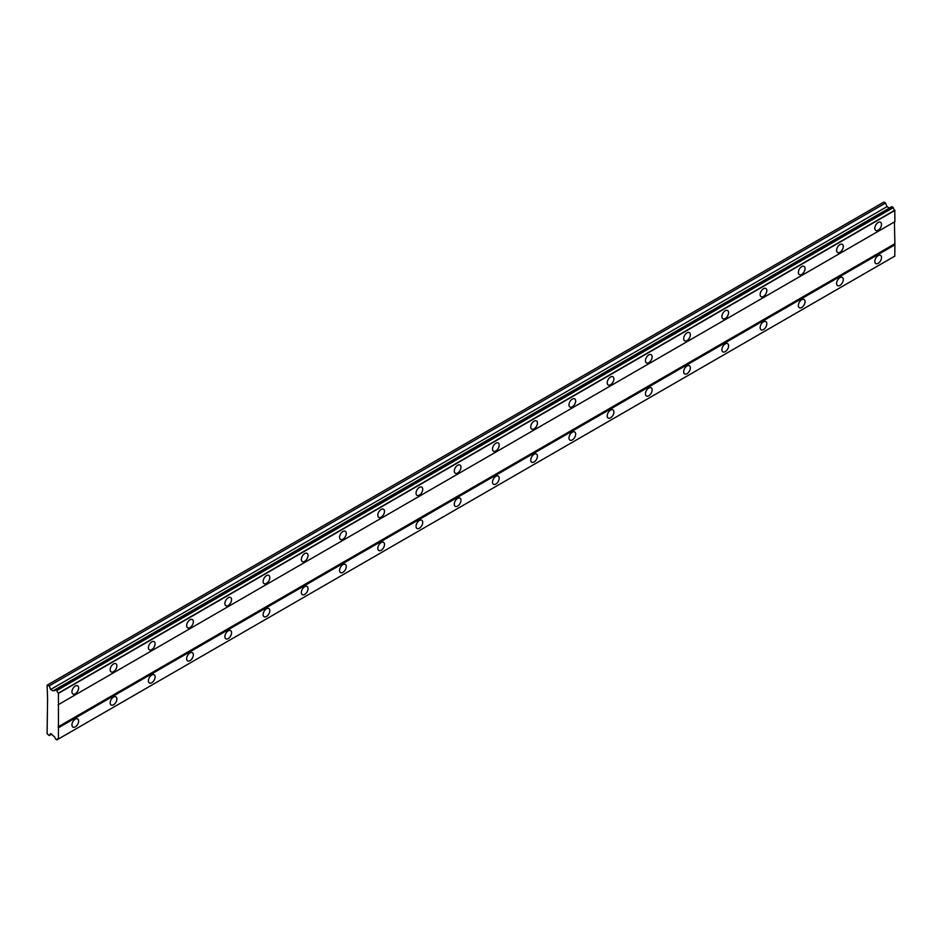 <?xml version="1.0" encoding="UTF-8"?>
<svg xmlns="http://www.w3.org/2000/svg" width="942" height="942" viewBox="0 0 942 942"><rect width="100%" height="100%" fill="white"/><g stroke="black" fill="none" stroke-linecap="round" stroke-linejoin="round"><path stroke-width="1.41" d="M878.168 230.213A4.734 2.732 120 0 0 881.265 226.045A4.734 2.732 120 0 0 880.534 222.253A4.734 2.732 120 0 0 878.168 222.489A4.734 2.732 120 0 0 875.083 226.657A4.734 2.732 120 0 0 875.813 230.449A4.734 2.732 120 0 0 878.168 230.213M75.301 693.748A4.734 2.732 120 0 0 78.386 689.579A4.734 2.732 120 0 0 77.656 685.788A4.734 2.732 120 0 0 75.301 686.023A4.734 2.732 120 0 0 72.204 690.192A4.734 2.732 120 0 0 72.934 693.983A4.734 2.732 120 0 0 75.301 693.748M113.523 671.681A4.734 2.732 120 0 0 116.62 667.513A4.734 2.732 120 0 0 115.89 663.721A4.734 2.732 120 0 0 113.523 663.957A4.734 2.732 120 0 0 110.438 668.125A4.734 2.732 120 0 0 111.168 671.917A4.734 2.732 120 0 0 113.523 671.681M151.756 649.603A4.734 2.732 120 0 0 154.853 645.435A4.734 2.732 120 0 0 154.123 641.643A4.734 2.732 120 0 0 151.756 641.879A4.734 2.732 120 0 0 148.671 646.047A4.734 2.732 120 0 0 149.389 649.839A4.734 2.732 120 0 0 151.756 649.603M189.99 627.537A4.734 2.732 120 0 0 193.086 623.368A4.734 2.732 120 0 0 192.356 619.577A4.734 2.732 120 0 0 189.99 619.801A4.734 2.732 120 0 0 186.905 623.981A4.734 2.732 120 0 0 187.623 627.761A4.734 2.732 120 0 0 189.99 627.537M228.223 605.459A4.734 2.732 120 0 0 231.32 601.29A4.734 2.732 120 0 0 230.59 597.499A4.734 2.732 120 0 0 228.223 597.734A4.734 2.732 120 0 0 225.138 601.903A4.734 2.732 120 0 0 225.856 605.694A4.734 2.732 120 0 0 228.223 605.459M266.456 583.381A4.734 2.732 120 0 0 269.553 579.212A4.734 2.732 120 0 0 268.823 575.421A4.734 2.732 120 0 0 266.456 575.656A4.734 2.732 120 0 0 263.371 579.825A4.734 2.732 120 0 0 264.09 583.616A4.734 2.732 120 0 0 266.456 583.381M304.69 561.314A4.734 2.732 120 0 0 307.775 557.146A4.734 2.732 120 0 0 307.057 553.354A4.734 2.732 120 0 0 304.69 553.59A4.734 2.732 120 0 0 301.605 557.758A4.734 2.732 120 0 0 302.323 561.55A4.734 2.732 120 0 0 304.69 561.314M342.923 539.236A4.734 2.732 120 0 0 346.008 535.068A4.734 2.732 120 0 0 345.29 531.276A4.734 2.732 120 0 0 342.923 531.512A4.734 2.732 120 0 0 339.827 535.68A4.734 2.732 120 0 0 340.557 539.472A4.734 2.732 120 0 0 342.923 539.236M381.157 517.17A4.734 2.732 120 0 0 384.242 513.001A4.734 2.732 120 0 0 383.524 509.21A4.734 2.732 120 0 0 381.157 509.445A4.734 2.732 120 0 0 378.06 513.614A4.734 2.732 120 0 0 378.79 517.405A4.734 2.732 120 0 0 381.157 517.17M419.39 495.092A4.734 2.732 120 0 0 422.475 490.923A4.734 2.732 120 0 0 421.757 487.132A4.734 2.732 120 0 0 419.39 487.367A4.734 2.732 120 0 0 416.293 491.536A4.734 2.732 120 0 0 417.023 495.327A4.734 2.732 120 0 0 419.39 495.092M457.624 473.014A4.734 2.732 120 0 0 460.709 468.845A4.734 2.732 120 0 0 459.979 465.054A4.734 2.732 120 0 0 457.624 465.289A4.734 2.732 120 0 0 454.527 469.457A4.734 2.732 120 0 0 455.257 473.249A4.734 2.732 120 0 0 457.624 473.014M495.845 450.947A4.734 2.732 120 0 0 498.942 446.779A4.734 2.732 120 0 0 498.212 442.987A4.734 2.732 120 0 0 495.845 443.223A4.734 2.732 120 0 0 492.76 447.391A4.734 2.732 120 0 0 493.49 451.183A4.734 2.732 120 0 0 495.845 450.947M534.079 428.869A4.734 2.732 120 0 0 537.175 424.701A4.734 2.732 120 0 0 536.445 420.909A4.734 2.732 120 0 0 534.079 421.145A4.734 2.732 120 0 0 530.994 425.313A4.734 2.732 120 0 0 531.712 429.105A4.734 2.732 120 0 0 534.079 428.869M572.312 406.803A4.734 2.732 120 0 0 575.409 402.634A4.734 2.732 120 0 0 574.679 398.843A4.734 2.732 120 0 0 572.312 399.078A4.734 2.732 120 0 0 569.227 403.247A4.734 2.732 120 0 0 569.945 407.038A4.734 2.732 120 0 0 572.312 406.803M610.546 384.725A4.734 2.732 120 0 0 613.642 380.556A4.734 2.732 120 0 0 612.912 376.765A4.734 2.732 120 0 0 610.546 377A4.734 2.732 120 0 0 607.46 381.169A4.734 2.732 120 0 0 608.179 384.96A4.734 2.732 120 0 0 610.546 384.725M648.779 362.658A4.734 2.732 120 0 0 651.876 358.49A4.734 2.732 120 0 0 651.146 354.698A4.734 2.732 120 0 0 648.779 354.922A4.734 2.732 120 0 0 645.694 359.102A4.734 2.732 120 0 0 646.412 362.882A4.734 2.732 120 0 0 648.779 362.658M687.012 340.58A4.734 2.732 120 0 0 690.097 336.412A4.734 2.732 120 0 0 689.379 332.62A4.734 2.732 120 0 0 687.012 332.856A4.734 2.732 120 0 0 683.927 337.024A4.734 2.732 120 0 0 684.646 340.816A4.734 2.732 120 0 0 687.012 340.58M725.246 318.502A4.734 2.732 120 0 0 728.331 314.334A4.734 2.732 120 0 0 727.613 310.542A4.734 2.732 120 0 0 725.246 310.778A4.734 2.732 120 0 0 722.149 314.946A4.734 2.732 120 0 0 722.879 318.737A4.734 2.732 120 0 0 725.246 318.502M763.479 296.436A4.734 2.732 120 0 0 766.564 292.267A4.734 2.732 120 0 0 765.846 288.476A4.734 2.732 120 0 0 763.479 288.711A4.734 2.732 120 0 0 760.382 292.88A4.734 2.732 120 0 0 761.112 296.671A4.734 2.732 120 0 0 763.479 296.436M801.713 274.358A4.734 2.732 120 0 0 804.798 270.189A4.734 2.732 120 0 0 804.079 266.398A4.734 2.732 120 0 0 801.713 266.633A4.734 2.732 120 0 0 798.616 270.801A4.734 2.732 120 0 0 799.346 274.593A4.734 2.732 120 0 0 801.713 274.358M839.946 252.291A4.734 2.732 120 0 0 843.031 248.123A4.734 2.732 120 0 0 842.301 244.331A4.734 2.732 120 0 0 839.946 244.567A4.734 2.732 120 0 0 836.849 248.735A4.734 2.732 120 0 0 837.579 252.527A4.734 2.732 120 0 0 839.946 252.291M878.168 263.324A4.734 2.732 120 0 0 881.265 259.156A4.734 2.732 120 0 0 880.534 255.364A4.734 2.732 120 0 0 878.168 255.6A4.734 2.732 120 0 0 875.083 259.768A4.734 2.732 120 0 0 875.813 263.56A4.734 2.732 120 0 0 878.168 263.324M75.301 726.859A4.734 2.732 120 0 0 78.386 722.691A4.734 2.732 120 0 0 77.656 718.899A4.734 2.732 120 0 0 75.301 719.135A4.734 2.732 120 0 0 72.204 723.303A4.734 2.732 120 0 0 72.934 727.094A4.734 2.732 120 0 0 75.301 726.859M113.523 704.793A4.734 2.732 120 0 0 116.62 700.624A4.734 2.732 120 0 0 115.89 696.833A4.734 2.732 120 0 0 113.523 697.068A4.734 2.732 120 0 0 110.438 701.237A4.734 2.732 120 0 0 111.168 705.028A4.734 2.732 120 0 0 113.523 704.793M151.756 682.714A4.734 2.732 120 0 0 154.853 678.546A4.734 2.732 120 0 0 154.123 674.755A4.734 2.732 120 0 0 151.756 674.99A4.734 2.732 120 0 0 148.671 679.158A4.734 2.732 120 0 0 149.389 682.95A4.734 2.732 120 0 0 151.756 682.714M189.99 660.636A4.734 2.732 120 0 0 193.086 656.468A4.734 2.732 120 0 0 192.356 652.676A4.734 2.732 120 0 0 189.99 652.912A4.734 2.732 120 0 0 186.905 657.08A4.734 2.732 120 0 0 187.623 660.872A4.734 2.732 120 0 0 189.99 660.636M228.223 638.57A4.734 2.732 120 0 0 231.32 634.402A4.734 2.732 120 0 0 230.59 630.61A4.734 2.732 120 0 0 228.223 630.846A4.734 2.732 120 0 0 225.138 635.014A4.734 2.732 120 0 0 225.856 638.806A4.734 2.732 120 0 0 228.223 638.57M266.456 616.492A4.734 2.732 120 0 0 269.553 612.324A4.734 2.732 120 0 0 268.823 608.532A4.734 2.732 120 0 0 266.456 608.768A4.734 2.732 120 0 0 263.371 612.936A4.734 2.732 120 0 0 264.09 616.727A4.734 2.732 120 0 0 266.456 616.492M304.69 594.426A4.734 2.732 120 0 0 307.775 590.257A4.734 2.732 120 0 0 307.057 586.466A4.734 2.732 120 0 0 304.69 586.701A4.734 2.732 120 0 0 301.605 590.87A4.734 2.732 120 0 0 302.323 594.661A4.734 2.732 120 0 0 304.69 594.426M342.923 572.347A4.734 2.732 120 0 0 346.008 568.179A4.734 2.732 120 0 0 345.29 564.388A4.734 2.732 120 0 0 342.923 564.623A4.734 2.732 120 0 0 339.827 568.791A4.734 2.732 120 0 0 340.557 572.583A4.734 2.732 120 0 0 342.923 572.347M381.157 550.281A4.734 2.732 120 0 0 384.242 546.113A4.734 2.732 120 0 0 383.524 542.321A4.734 2.732 120 0 0 381.157 542.545A4.734 2.732 120 0 0 378.06 546.725A4.734 2.732 120 0 0 378.79 550.505A4.734 2.732 120 0 0 381.157 550.281M419.39 528.203A4.734 2.732 120 0 0 422.475 524.035A4.734 2.732 120 0 0 421.757 520.243A4.734 2.732 120 0 0 419.39 520.479A4.734 2.732 120 0 0 416.293 524.647A4.734 2.732 120 0 0 417.023 528.438A4.734 2.732 120 0 0 419.39 528.203M457.624 506.125A4.734 2.732 120 0 0 460.709 501.956A4.734 2.732 120 0 0 459.979 498.165A4.734 2.732 120 0 0 457.624 498.4A4.734 2.732 120 0 0 454.527 502.569A4.734 2.732 120 0 0 455.257 506.36A4.734 2.732 120 0 0 457.624 506.125M495.845 484.058A4.734 2.732 120 0 0 498.942 479.89A4.734 2.732 120 0 0 498.212 476.099A4.734 2.732 120 0 0 495.845 476.334A4.734 2.732 120 0 0 492.76 480.502A4.734 2.732 120 0 0 493.49 484.294A4.734 2.732 120 0 0 495.845 484.058M534.079 461.98A4.734 2.732 120 0 0 537.175 457.812A4.734 2.732 120 0 0 536.445 454.02A4.734 2.732 120 0 0 534.079 454.256A4.734 2.732 120 0 0 530.994 458.424A4.734 2.732 120 0 0 531.712 462.216A4.734 2.732 120 0 0 534.079 461.98M572.312 439.914A4.734 2.732 120 0 0 575.409 435.746A4.734 2.732 120 0 0 574.679 431.954A4.734 2.732 120 0 0 572.312 432.19A4.734 2.732 120 0 0 569.227 436.358A4.734 2.732 120 0 0 569.945 440.149A4.734 2.732 120 0 0 572.312 439.914M610.546 417.836A4.734 2.732 120 0 0 613.642 413.668A4.734 2.732 120 0 0 612.912 409.876A4.734 2.732 120 0 0 610.546 410.111A4.734 2.732 120 0 0 607.46 414.28A4.734 2.732 120 0 0 608.179 418.071A4.734 2.732 120 0 0 610.546 417.836M648.779 395.77A4.734 2.732 120 0 0 651.876 391.589A4.734 2.732 120 0 0 651.146 387.798A4.734 2.732 120 0 0 648.779 388.033A4.734 2.732 120 0 0 645.694 392.202A4.734 2.732 120 0 0 646.412 395.993A4.734 2.732 120 0 0 648.779 395.77M687.012 373.691A4.734 2.732 120 0 0 690.097 369.523A4.734 2.732 120 0 0 689.379 365.732A4.734 2.732 120 0 0 687.012 365.967A4.734 2.732 120 0 0 683.927 370.135A4.734 2.732 120 0 0 684.646 373.927A4.734 2.732 120 0 0 687.012 373.691M725.246 351.613A4.734 2.732 120 0 0 728.331 347.445A4.734 2.732 120 0 0 727.613 343.653A4.734 2.732 120 0 0 725.246 343.889A4.734 2.732 120 0 0 722.149 348.057A4.734 2.732 120 0 0 722.879 351.849A4.734 2.732 120 0 0 725.246 351.613M763.479 329.547A4.734 2.732 120 0 0 766.564 325.379A4.734 2.732 120 0 0 765.846 321.587A4.734 2.732 120 0 0 763.479 321.823A4.734 2.732 120 0 0 760.382 325.991A4.734 2.732 120 0 0 761.112 329.782A4.734 2.732 120 0 0 763.479 329.547M801.713 307.469A4.734 2.732 120 0 0 804.798 303.3A4.734 2.732 120 0 0 804.079 299.509A4.734 2.732 120 0 0 801.713 299.744A4.734 2.732 120 0 0 798.616 303.913A4.734 2.732 120 0 0 799.346 307.704A4.734 2.732 120 0 0 801.713 307.469M839.946 285.402A4.734 2.732 120 0 0 843.031 281.234A4.734 2.732 120 0 0 842.301 277.443A4.734 2.732 120 0 0 839.946 277.666A4.734 2.732 120 0 0 836.849 281.846A4.734 2.732 120 0 0 837.579 285.638A4.734 2.732 120 0 0 839.946 285.402M47.583 698.717L47.1 733.759L49.231 735.549L50.644 733.547L53.871 736.35A2.225 1.283 60 0 1 55.413 739.011L56.956 739.859A2.225 1.283 60 0 1 57.415 738.928A2.225 1.283 60 0 1 58.451 738.999L58.451 693.065A2.225 1.283 60 0 1 56.956 690.474L55.413 689.544A2.225 1.283 60 0 1 54.942 690.51A2.225 1.283 60 0 1 53.871 690.427L53.058 690.898L50.644 689.509L49.231 685.882L47.1 685.199L47.583 698.717M55.496 689.485L891.827 206.639L893.287 207.629A2.225 1.283 60 0 0 894.782 210.219L894.9 221.664L58.569 704.51M58.451 738.999L894.782 256.142L894.9 244.838L894.417 221.935L58.086 704.793M56.956 739.859L893.287 257.013A2.225 1.283 60 0 1 893.287 257.001L56.826 739.929M889.389 208.052L886.975 206.651L885.562 203.025L883.914 202.071L47.583 684.916M893.157 207.417L56.826 690.262M894.782 210.219L58.451 693.065M56.956 690.474L893.287 207.629M58.569 693.277L894.9 210.431M894.417 244.013L58.086 726.859M58.569 727.683L894.9 244.838M894.9 256.071L58.569 738.928M51.669 734.136L49.231 735.549M885.562 203.025L49.231 685.882M886.975 206.651L50.644 689.509M55.413 689.544L53.871 690.427"/></g></svg>

